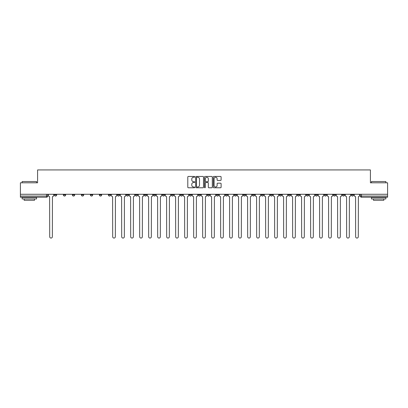 <?xml version="1.0" encoding="UTF-8"?>
<svg xmlns="http://www.w3.org/2000/svg" width="408" height="408" viewBox="0 0 408 408"><rect width="100%" height="100%" fill="white"/><g stroke="black" fill="none" stroke-linecap="round" stroke-linejoin="round"><path stroke-width="0.61" d="M194.769 176.843A0.398 0.398 0 0 0 194.376 176.45L188.358 176.45A0.566 0.566 0 0 0 187.792 177.016L187.792 187.206A0.566 0.566 0 0 0 188.358 187.772L194.376 187.772A0.398 0.398 0 0 0 194.769 187.374A0.398 0.398 0 0 0 194.376 186.981L193.596 186.981A1.81 1.81 0 0 1 191.786 185.166L191.786 184.319A1.81 1.81 0 0 1 193.596 182.509L194.376 182.509A0.398 0.398 0 0 0 194.769 182.111A0.398 0.398 0 0 0 194.376 181.713L193.596 181.713A1.81 1.81 0 0 1 191.786 179.903L191.786 179.051A1.81 1.81 0 0 1 193.596 177.24L194.376 177.24A0.398 0.398 0 0 0 194.769 176.843M351.319 194.279L351.319 194.917L353.624 194.917A1.153 1.153 0 0 1 352.471 196.07A1.153 1.153 0 0 1 351.319 194.917L351.319 194.279M297.33 194.279L297.33 194.917L299.635 194.917A1.153 1.153 0 0 1 298.483 196.07A1.153 1.153 0 0 1 297.33 194.917L297.33 194.279M288.329 194.279L288.329 194.917L290.639 194.917A1.153 1.153 0 0 1 289.486 196.07A1.153 1.153 0 0 1 288.329 194.917L288.329 194.279M234.34 194.279L234.34 194.917L236.65 194.917A1.153 1.153 0 0 1 235.493 196.07A1.153 1.153 0 0 1 234.34 194.917L234.34 194.279M225.344 194.279L225.344 194.917L227.649 194.917A1.153 1.153 0 0 1 226.496 196.07A1.153 1.153 0 0 1 225.344 194.917L225.344 194.279M216.342 194.279L216.342 194.917L218.652 194.917A1.153 1.153 0 0 1 217.5 196.07A1.153 1.153 0 0 1 216.342 194.917L216.342 194.279M198.349 194.279L198.349 194.917L200.654 194.917A1.153 1.153 0 0 1 199.502 196.07A1.153 1.153 0 0 1 198.349 194.917L198.349 194.279M180.351 194.917L180.351 194.279L180.351 194.917A1.153 1.153 0 0 0 181.504 196.07A1.153 1.153 0 0 1 180.351 194.917L182.656 194.917A1.153 1.153 0 0 1 181.504 196.07A1.153 1.153 0 0 0 182.656 194.917L182.656 194.279L182.656 194.917M171.35 194.917L171.35 194.279L171.35 194.917A1.153 1.153 0 0 0 172.507 196.07A1.153 1.153 0 0 1 171.35 194.917L173.66 194.917A1.153 1.153 0 0 1 172.507 196.07M162.353 194.917L162.353 194.279L162.353 194.917A1.153 1.153 0 0 0 163.506 196.07A1.153 1.153 0 0 1 162.353 194.917L164.664 194.917A1.153 1.153 0 0 1 163.506 196.07A1.153 1.153 0 0 0 164.664 194.917L164.664 194.279L164.664 194.917M153.357 194.279L153.357 194.917L155.662 194.917A1.153 1.153 0 0 1 154.51 196.07A1.153 1.153 0 0 1 153.357 194.917L153.357 194.279M144.356 194.279L144.356 194.917L146.666 194.917A1.153 1.153 0 0 1 145.513 196.07A1.153 1.153 0 0 1 144.356 194.917L144.356 194.279M135.359 194.279L135.359 194.917L137.664 194.917A1.153 1.153 0 0 1 136.512 196.07A1.153 1.153 0 0 1 135.359 194.917L135.359 194.279M126.363 194.917L126.363 194.279L126.363 194.917A1.153 1.153 0 0 0 127.515 196.07A1.153 1.153 0 0 1 126.363 194.917L128.668 194.917A1.153 1.153 0 0 1 127.515 196.07M108.365 194.917L108.365 194.279L108.365 194.917A1.153 1.153 0 0 0 109.517 196.07A1.153 1.153 0 0 1 108.365 194.917L110.67 194.917A1.153 1.153 0 0 1 109.517 196.07A1.153 1.153 0 0 0 110.67 194.917L110.67 194.279L110.67 194.917M99.368 194.917L99.368 194.279L99.368 194.917A1.153 1.153 0 0 0 100.521 196.07A1.153 1.153 0 0 1 99.368 194.917L101.674 194.917A1.153 1.153 0 0 1 100.521 196.07A1.153 1.153 0 0 0 101.674 194.917L101.674 194.279L101.674 194.917M90.367 194.917L90.367 194.279L90.367 194.917A1.153 1.153 0 0 0 91.519 196.07A1.153 1.153 0 0 1 90.367 194.917L92.677 194.917A1.153 1.153 0 0 1 91.519 196.07A1.153 1.153 0 0 0 92.677 194.917L92.677 194.279L92.677 194.917M81.371 194.917L81.371 194.279L81.371 194.917A1.153 1.153 0 0 0 82.523 196.07A1.153 1.153 0 0 1 81.371 194.917L83.676 194.917A1.153 1.153 0 0 1 82.523 196.07M72.369 194.917L72.369 194.279L72.369 194.917A1.153 1.153 0 0 0 73.527 196.07A1.153 1.153 0 0 1 72.369 194.917L74.679 194.917A1.153 1.153 0 0 1 73.527 196.07A1.153 1.153 0 0 0 74.679 194.917L74.679 194.279L74.679 194.917M63.373 194.917L63.373 194.279L63.373 194.917A1.153 1.153 0 0 0 64.525 196.07A1.153 1.153 0 0 1 63.373 194.917L65.678 194.917A1.153 1.153 0 0 1 64.525 196.07A1.153 1.153 0 0 0 65.678 194.917L65.678 194.279L65.678 194.917M220.544 180.438A0.566 0.566 0 0 0 221.111 179.872L221.111 177.016A0.566 0.566 0 0 0 220.544 176.45L213.863 176.45A0.566 0.566 0 0 0 213.297 177.016L213.297 187.206A0.566 0.566 0 0 0 213.863 187.772L220.544 187.772A0.566 0.566 0 0 0 221.111 187.206L221.111 183.753A0.566 0.566 0 0 0 220.544 183.187L217.688 183.187A0.566 0.566 0 0 0 217.122 183.753L217.122 185.467A1.515 1.515 0 0 1 215.608 186.981A1.515 1.515 0 0 1 214.093 185.467L214.093 178.755A1.515 1.515 0 0 1 215.608 177.24A1.515 1.515 0 0 1 217.122 178.755L217.122 179.872A0.566 0.566 0 0 0 217.688 180.438L220.544 180.438M20.4 194.279L20.4 182.804L37.587 182.804L37.587 169.937L370.413 169.937L370.413 182.804L387.6 182.804L387.6 194.279L20.4 194.279L20.4 196.07L47.685 196.07L47.685 194.279L47.685 196.07A1.153 1.153 0 0 1 46.527 197.222L20.4 197.222L20.4 196.07M203.505 177.016A0.566 0.566 0 0 0 202.939 176.45L196.258 176.45A0.566 0.566 0 0 0 195.692 177.016L195.692 187.206A0.566 0.566 0 0 0 196.258 187.772L202.939 187.772A0.566 0.566 0 0 0 203.505 187.206L203.505 177.016M205.061 176.45L211.742 176.45A0.566 0.566 0 0 1 212.308 177.016L212.308 187.206A0.566 0.566 0 0 1 211.742 187.772L208.886 187.772A0.566 0.566 0 0 1 208.315 187.206L208.315 183.075A0.566 0.566 0 0 0 207.749 182.509L205.856 182.509A0.566 0.566 0 0 0 205.29 183.075L205.29 187.374A0.398 0.398 0 0 1 204.893 187.772A0.398 0.398 0 0 1 204.495 187.374L204.495 177.016A0.566 0.566 0 0 1 205.061 176.45M360.315 194.279L360.315 196.07L387.6 196.07L387.6 197.222L361.473 197.222A1.153 1.153 0 0 1 360.315 196.07A1.153 1.153 0 0 0 361.473 197.222L361.473 194.279M387.6 194.279L387.6 196.07M353.624 194.279L353.624 194.917A1.153 1.153 0 0 1 352.471 196.07M344.627 194.279L344.627 194.917A1.153 1.153 0 0 1 343.475 196.07A1.153 1.153 0 0 1 342.322 194.917L344.627 194.917M342.322 194.279L342.322 194.917M335.631 194.279L335.631 194.917A1.153 1.153 0 0 1 334.473 196.07A1.153 1.153 0 0 1 333.321 194.917L335.631 194.917M333.321 194.279L333.321 194.917M326.63 194.279L326.63 194.917A1.153 1.153 0 0 1 325.477 196.07A1.153 1.153 0 0 1 324.324 194.917A1.153 1.153 0 0 0 325.477 196.07M324.324 194.279L324.324 194.917L326.63 194.917M317.633 194.279L317.633 194.917A1.153 1.153 0 0 1 316.481 196.07A1.153 1.153 0 0 1 315.323 194.917L317.633 194.917M315.323 194.279L315.323 194.917M308.632 194.279L308.632 194.917A1.153 1.153 0 0 1 307.479 196.07A1.153 1.153 0 0 1 306.326 194.917L308.632 194.917M306.326 194.279L306.326 194.917M299.635 194.279L299.635 194.917M290.639 194.279L290.639 194.917L290.639 194.279M281.637 194.279L281.637 194.917A1.153 1.153 0 0 1 280.485 196.07A1.153 1.153 0 0 1 279.332 194.917L281.637 194.917M279.332 194.279L279.332 194.917M272.641 194.279L272.641 194.917A1.153 1.153 0 0 1 271.488 196.07A1.153 1.153 0 0 1 270.336 194.917L272.641 194.917M270.336 194.279L270.336 194.917M263.645 194.279L263.645 194.917A1.153 1.153 0 0 1 262.487 196.07A1.153 1.153 0 0 1 261.334 194.917L263.645 194.917M261.334 194.279L261.334 194.917M254.643 194.279L254.643 194.917A1.153 1.153 0 0 1 253.49 196.07A1.153 1.153 0 0 1 252.338 194.917L254.643 194.917M252.338 194.279L252.338 194.917M245.647 194.279L245.647 194.917A1.153 1.153 0 0 1 244.494 196.07A1.153 1.153 0 0 1 243.336 194.917L245.647 194.917M243.336 194.279L243.336 194.917M236.65 194.279L236.65 194.917A1.153 1.153 0 0 1 235.493 196.07M227.649 194.279L227.649 194.917M218.652 194.917L218.652 194.279L218.652 194.917A1.153 1.153 0 0 1 217.5 196.07M209.651 194.279L209.651 194.917A1.153 1.153 0 0 1 208.498 196.07A1.153 1.153 0 0 1 207.346 194.917A1.153 1.153 0 0 0 208.498 196.07A1.153 1.153 0 0 0 209.651 194.917L207.346 194.917L207.346 194.279M200.654 194.917L200.654 194.279L200.654 194.917A1.153 1.153 0 0 1 199.502 196.07M191.658 194.279L191.658 194.917A1.153 1.153 0 0 1 190.5 196.07A1.153 1.153 0 0 1 189.348 194.917A1.153 1.153 0 0 0 190.5 196.07M189.348 194.279L189.348 194.917L191.658 194.917M173.66 194.279L173.66 194.917L173.66 194.279M155.662 194.917L155.662 194.279L155.662 194.917A1.153 1.153 0 0 1 154.51 196.07M146.666 194.917L146.666 194.279L146.666 194.917A1.153 1.153 0 0 1 145.513 196.07M137.664 194.917L137.664 194.279L137.664 194.917A1.153 1.153 0 0 1 136.512 196.07M128.668 194.279L128.668 194.917L128.668 194.279M119.672 194.917L119.672 194.279L119.672 194.917A1.153 1.153 0 0 1 118.514 196.07A1.153 1.153 0 0 1 117.361 194.917L119.672 194.917A1.153 1.153 0 0 1 118.514 196.07M117.361 194.279L117.361 194.917M83.676 194.279L83.676 194.917L83.676 194.279M56.681 194.279L56.681 194.917A1.153 1.153 0 0 1 55.529 196.07A1.153 1.153 0 0 1 54.376 194.917A1.153 1.153 0 0 0 55.529 196.07A1.153 1.153 0 0 0 56.681 194.917L56.681 194.279M54.376 194.279L54.376 194.917L56.681 194.917M46.527 194.279L46.527 197.222A1.153 1.153 0 0 0 47.685 196.07M196.88 177.24A0.398 0.398 0 0 0 196.483 177.638L196.483 186.584A0.398 0.398 0 0 0 196.88 186.981L197.701 186.981A1.81 1.81 0 0 0 199.512 185.166L199.512 179.051A1.81 1.81 0 0 0 197.701 177.24L196.88 177.24M208.315 178.786A1.515 1.515 0 0 0 206.805 177.271A1.515 1.515 0 0 0 205.29 178.786L205.29 181.147A0.566 0.566 0 0 0 205.856 181.713L207.749 181.713A0.566 0.566 0 0 0 208.315 181.147L208.315 178.786M48.46 195.493L48.46 194.279L48.46 195.493A1.153 1.153 0 0 0 49.618 196.646L49.705 236.732A1.326 1.326 0 0 0 51.031 238.063A1.326 1.326 0 0 0 52.357 236.732L52.443 196.646A1.153 1.153 0 0 0 53.596 195.493L53.596 194.279L53.596 195.493M49.618 196.646L49.705 236.732M52.357 236.732L52.443 196.646M22.129 181.535L36.552 181.535L22.129 181.535L22.129 182.804M36.552 198.951L22.129 198.951L22.129 197.513L36.552 197.513L36.552 198.951M34.532 198.951L34.532 200.277L24.149 200.277L24.149 198.951M371.448 181.535L385.871 181.535L371.448 181.535L371.448 182.804M385.871 198.951L371.448 198.951L371.448 197.513L385.871 197.513L385.871 198.951M383.851 198.951L383.851 200.277L373.468 200.277L373.468 198.951M120.447 195.493L120.447 194.279L120.447 195.493A1.153 1.153 0 0 0 121.604 196.646L121.691 236.732A1.326 1.326 0 0 0 123.017 238.063A1.326 1.326 0 0 0 124.343 236.732L124.43 196.646A1.153 1.153 0 0 0 125.582 195.493L125.582 194.279L125.582 195.493M129.448 195.493L129.448 194.279L129.448 195.493A1.153 1.153 0 0 0 130.601 196.646L130.688 236.732A1.326 1.326 0 0 0 132.014 238.063A1.326 1.326 0 0 0 133.339 236.732L133.426 196.646A1.153 1.153 0 0 0 134.579 195.493L134.579 194.279L134.579 195.493M138.445 195.493L138.445 194.279L138.445 195.493A1.153 1.153 0 0 0 139.597 196.646L139.684 236.732A1.326 1.326 0 0 0 141.01 238.063A1.326 1.326 0 0 0 142.341 236.732L142.423 196.646A1.153 1.153 0 0 0 143.58 195.493L143.58 194.279L143.58 195.493M147.441 195.493L147.441 194.279L147.441 195.493A1.153 1.153 0 0 0 148.599 196.646L148.685 236.732A1.326 1.326 0 0 0 150.011 238.063A1.326 1.326 0 0 0 151.337 236.732L151.424 196.646A1.153 1.153 0 0 0 152.577 195.493L152.577 194.279L152.577 195.493M156.442 195.493L156.442 194.279L156.442 195.493A1.153 1.153 0 0 0 157.595 196.646L157.682 236.732A1.326 1.326 0 0 0 159.008 238.063A1.326 1.326 0 0 0 160.334 236.732L160.421 196.646A1.153 1.153 0 0 0 161.573 195.493L161.573 194.279L161.573 195.493M165.439 195.493L165.439 194.279L165.439 195.493A1.153 1.153 0 0 0 166.591 196.646L166.678 236.732A1.326 1.326 0 0 0 168.009 238.063A1.326 1.326 0 0 0 169.335 236.732L169.422 196.646A1.153 1.153 0 0 0 170.575 195.493L170.575 194.279L170.575 195.493M174.44 195.493L174.44 194.279L174.44 195.493A1.153 1.153 0 0 0 175.593 196.646L175.68 236.732A1.326 1.326 0 0 0 177.006 238.063A1.326 1.326 0 0 0 178.332 236.732L178.418 196.646A1.153 1.153 0 0 0 179.571 195.493L179.571 194.279L179.571 195.493M183.437 195.493L183.437 194.279L183.437 195.493A1.153 1.153 0 0 0 184.589 196.646L184.676 236.732A1.326 1.326 0 0 0 186.002 238.063A1.326 1.326 0 0 0 187.328 236.732L187.415 196.646A1.153 1.153 0 0 0 188.572 195.493L188.572 194.279L188.572 195.493M192.433 195.493L192.433 194.279L192.433 195.493A1.153 1.153 0 0 0 193.591 196.646L193.673 236.732A1.326 1.326 0 0 0 195.004 238.063A1.326 1.326 0 0 0 196.33 236.732L196.416 196.646A1.153 1.153 0 0 0 197.569 195.493L197.569 194.279L197.569 195.493M201.435 195.493L201.435 194.279L201.435 195.493A1.153 1.153 0 0 0 202.587 196.646L202.674 236.732A1.326 1.326 0 0 0 204 238.063A1.326 1.326 0 0 0 205.326 236.732L205.413 196.646A1.153 1.153 0 0 0 206.565 195.493L206.565 194.279L206.565 195.493M210.431 195.493L210.431 194.279L210.431 195.493A1.153 1.153 0 0 0 211.584 196.646L211.67 236.732A1.326 1.326 0 0 0 212.996 238.063A1.326 1.326 0 0 0 214.328 236.732L214.409 196.646A1.153 1.153 0 0 0 215.567 195.493L215.567 194.279L215.567 195.493M219.428 195.493L219.428 194.279L219.428 195.493A1.153 1.153 0 0 0 220.585 196.646L220.672 236.732A1.326 1.326 0 0 0 221.998 238.063A1.326 1.326 0 0 0 223.324 236.732L223.411 196.646A1.153 1.153 0 0 0 224.563 195.493L224.563 194.279L224.563 195.493M228.429 195.493L228.429 194.279L228.429 195.493A1.153 1.153 0 0 0 229.582 196.646L229.668 236.732A1.326 1.326 0 0 0 230.994 238.063A1.326 1.326 0 0 0 232.32 236.732L232.407 196.646A1.153 1.153 0 0 0 233.56 195.493L233.56 194.279L233.56 195.493M237.425 195.493L237.425 194.279L237.425 195.493A1.153 1.153 0 0 0 238.578 196.646L238.665 236.732A1.326 1.326 0 0 0 239.991 238.063A1.326 1.326 0 0 0 241.322 236.732L241.409 196.646A1.153 1.153 0 0 0 242.561 195.493L242.561 194.279L242.561 195.493M111.45 194.279L111.45 195.493A1.153 1.153 0 0 0 112.603 196.646L112.69 236.732A1.326 1.326 0 0 0 114.016 238.063A1.326 1.326 0 0 0 115.342 236.732L115.428 196.646A1.153 1.153 0 0 0 116.586 195.493L116.586 194.279M121.604 196.646L121.691 236.732M124.343 236.732L124.43 196.646M130.601 196.646L130.688 236.732M133.339 236.732L133.426 196.646M139.597 196.646L139.684 236.732M142.341 236.732L142.423 196.646M148.599 196.646L148.685 236.732M151.337 236.732L151.424 196.646M157.595 196.646L157.682 236.732M160.334 236.732L160.421 196.646M166.591 196.646L166.678 236.732M169.335 236.732L169.422 196.646M175.593 196.646L175.68 236.732M178.332 236.732L178.418 196.646M184.589 196.646L184.676 236.732M187.328 236.732L187.415 196.646M193.591 196.646L193.673 236.732M196.33 236.732L196.416 196.646M202.587 196.646L202.674 236.732M205.326 236.732L205.413 196.646M211.584 196.646L211.67 236.732M214.328 236.732L214.409 196.646M220.585 196.646L220.672 236.732M223.324 236.732L223.411 196.646M229.582 196.646L229.668 236.732M232.32 236.732L232.407 196.646M238.578 196.646L238.665 236.732M241.322 236.732L241.409 196.646M246.427 195.493L246.427 194.279L246.427 195.493A1.153 1.153 0 0 0 247.579 196.646L247.666 236.732A1.326 1.326 0 0 0 248.992 238.063A1.326 1.326 0 0 0 250.318 236.732L250.405 196.646A1.153 1.153 0 0 0 251.558 195.493L251.558 194.279L251.558 195.493M247.579 196.646L247.666 236.732M250.318 236.732L250.405 196.646M255.423 195.493L255.423 194.279L255.423 195.493A1.153 1.153 0 0 0 256.576 196.646L256.663 236.732A1.326 1.326 0 0 0 257.989 238.063A1.326 1.326 0 0 0 259.315 236.732L259.401 196.646A1.153 1.153 0 0 0 260.559 195.493L260.559 194.279L260.559 195.493M256.576 196.646L256.663 236.732M259.315 236.732L259.401 196.646M264.42 195.493L264.42 194.279L264.42 195.493A1.153 1.153 0 0 0 265.577 196.646L265.659 236.732A1.326 1.326 0 0 0 266.99 238.063A1.326 1.326 0 0 0 268.316 236.732L268.403 196.646A1.153 1.153 0 0 0 269.555 195.493L269.555 194.279L269.555 195.493M265.577 196.646L265.659 236.732M268.316 236.732L268.403 196.646M273.421 195.493L273.421 194.279L273.421 195.493A1.153 1.153 0 0 0 274.574 196.646L274.66 236.732A1.326 1.326 0 0 0 275.986 238.063A1.326 1.326 0 0 0 277.312 236.732L277.399 196.646A1.153 1.153 0 0 0 278.552 195.493L278.552 194.279L278.552 195.493M274.574 196.646L274.66 236.732M277.312 236.732L277.399 196.646M282.418 195.493L282.418 194.279L282.418 195.493A1.153 1.153 0 0 0 283.57 196.646L283.657 236.732A1.326 1.326 0 0 0 284.983 238.063A1.326 1.326 0 0 0 286.309 236.732L286.396 196.646A1.153 1.153 0 0 0 287.553 195.493L287.553 194.279L287.553 195.493M283.57 196.646L283.657 236.732M286.309 236.732L286.396 196.646M291.414 195.493L291.414 194.279L291.414 195.493A1.153 1.153 0 0 0 292.572 196.646L292.658 236.732A1.326 1.326 0 0 0 293.984 238.063A1.326 1.326 0 0 0 295.31 236.732L295.397 196.646A1.153 1.153 0 0 0 296.55 195.493L296.55 194.279L296.55 195.493M292.572 196.646L292.658 236.732M295.31 236.732L295.397 196.646M300.416 195.493L300.416 194.279L300.416 195.493A1.153 1.153 0 0 0 301.568 196.646L301.655 236.732A1.326 1.326 0 0 0 302.981 238.063A1.326 1.326 0 0 0 304.307 236.732L304.394 196.646A1.153 1.153 0 0 0 305.546 195.493L305.546 194.279L305.546 195.493M301.568 196.646L301.655 236.732M304.307 236.732L304.394 196.646M309.412 195.493L309.412 194.279L309.412 195.493A1.153 1.153 0 0 0 310.565 196.646L310.651 236.732A1.326 1.326 0 0 0 311.977 238.063A1.326 1.326 0 0 0 313.308 236.732L313.395 196.646A1.153 1.153 0 0 0 314.548 195.493L314.548 194.279L314.548 195.493M310.565 196.646L310.651 236.732M313.308 236.732L313.395 196.646M318.413 195.493L318.413 194.279L318.413 195.493A1.153 1.153 0 0 0 319.566 196.646L319.653 236.732A1.326 1.326 0 0 0 320.979 238.063A1.326 1.326 0 0 0 322.305 236.732L322.391 196.646A1.153 1.153 0 0 0 323.544 195.493L323.544 194.279L323.544 195.493M319.566 196.646L319.653 236.732M322.305 236.732L322.391 196.646M327.41 195.493L327.41 194.279L327.41 195.493A1.153 1.153 0 0 0 328.562 196.646L328.649 236.732A1.326 1.326 0 0 0 329.975 238.063A1.326 1.326 0 0 0 331.301 236.732L331.388 196.646A1.153 1.153 0 0 0 332.546 195.493L332.546 194.279L332.546 195.493M328.562 196.646L328.649 236.732M331.301 236.732L331.388 196.646M336.406 195.493L336.406 194.279L336.406 195.493A1.153 1.153 0 0 0 337.564 196.646L337.645 236.732A1.326 1.326 0 0 0 338.977 238.063A1.326 1.326 0 0 0 340.303 236.732L340.389 196.646A1.153 1.153 0 0 0 341.542 195.493L341.542 194.279L341.542 195.493M337.564 196.646L337.645 236.732M340.303 236.732L340.389 196.646M345.408 195.493L345.408 194.279L345.408 195.493A1.153 1.153 0 0 0 346.56 196.646L346.647 236.732A1.326 1.326 0 0 0 347.973 238.063A1.326 1.326 0 0 0 349.299 236.732L349.386 196.646A1.153 1.153 0 0 0 350.538 195.493L350.538 194.279L350.538 195.493M346.56 196.646L346.647 236.732M349.299 236.732L349.386 196.646M354.404 195.493L354.404 194.279L354.404 195.493A1.153 1.153 0 0 0 355.557 196.646L355.643 236.732A1.326 1.326 0 0 0 356.969 238.063A1.326 1.326 0 0 0 358.295 236.732L358.382 196.646A1.153 1.153 0 0 0 359.54 195.493L359.54 194.279L359.54 195.493M355.557 196.646L355.643 236.732M358.295 236.732L358.382 196.646M36.552 182.804L36.552 181.535M33.262 197.513L33.262 197.222M25.418 197.513L25.418 197.222M385.871 182.804L385.871 181.535M382.582 197.513L382.582 197.222M374.738 197.513L374.738 197.222"/></g></svg>
